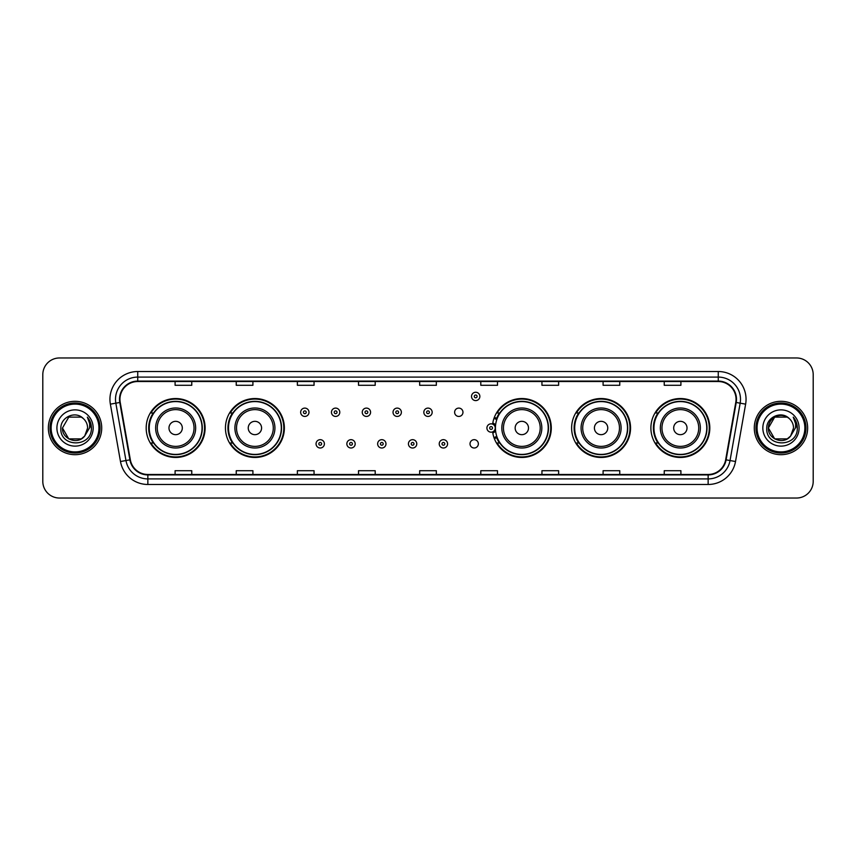 <?xml version="1.0" encoding="UTF-8"?>
<svg xmlns="http://www.w3.org/2000/svg" width="856" height="856" viewBox="0 0 856 856"><rect width="100%" height="100%" fill="white"/><g stroke="black" fill="none" stroke-linecap="round" stroke-linejoin="round"><path stroke-width="1.28" d="M650.892 428A29.457 29.457 0 0 0 680.349 457.457A29.457 29.457 0 0 0 709.817 428A29.457 29.457 0 0 0 680.349 398.543A29.457 29.457 0 0 0 650.892 428M571.626 428A29.457 29.457 0 0 0 601.094 457.457A29.457 29.457 0 0 0 630.551 428A29.457 29.457 0 0 0 601.094 398.543A29.457 29.457 0 0 0 571.626 428M492.628 431.873A29.457 29.457 0 0 0 523.765 457.393A29.457 29.457 0 0 0 551.285 428A29.457 29.457 0 0 0 523.765 398.607A29.457 29.457 0 0 0 492.628 424.127M225.449 428A29.457 29.457 0 0 0 254.906 457.457A29.457 29.457 0 0 0 284.374 428A29.457 29.457 0 0 0 254.906 398.543A29.457 29.457 0 0 0 225.449 428M146.183 428A29.457 29.457 0 0 0 175.651 457.457A29.457 29.457 0 0 0 205.108 428A29.457 29.457 0 0 0 175.651 398.543A29.457 29.457 0 0 0 146.183 428M470.019 443.847A4.173 4.173 0 0 0 474.192 448.009A4.173 4.173 0 0 0 478.354 443.847A4.173 4.173 0 0 0 474.192 439.674A4.173 4.173 0 0 0 470.019 443.847M454.622 412.271A4.173 4.173 0 0 0 458.795 416.433A4.173 4.173 0 0 0 462.968 412.271A4.173 4.173 0 0 0 458.795 408.098A4.173 4.173 0 0 0 454.622 412.271M153.256 443.012A26.953 26.953 0 0 1 153.256 412.988M232.511 443.012A26.953 26.953 0 0 1 232.511 412.988M499.433 443.012A26.953 26.953 0 0 1 496.651 437.63M578.699 443.012A26.953 26.953 0 0 1 578.699 412.988M657.954 443.012A26.953 26.953 0 0 1 657.954 412.988M496.651 418.37A26.953 26.953 0 0 1 499.433 412.988M42.8 374.639L42.8 481.361A16.671 16.671 0 0 0 59.471 498.031L796.529 498.031A16.671 16.671 0 0 0 813.2 481.361L813.2 374.639A16.671 16.671 0 0 0 796.529 357.969L59.471 357.969A16.671 16.671 0 0 0 42.8 374.639L42.8 481.361M48.353 428A26.686 26.686 0 0 0 75.039 454.686A26.686 26.686 0 0 0 101.714 428A26.686 26.686 0 0 0 75.039 401.314A26.686 26.686 0 0 0 48.353 428A26.686 26.686 0 0 0 75.039 454.686A26.686 26.686 0 0 0 101.714 428A26.686 26.686 0 0 0 75.039 401.314A26.686 26.686 0 0 0 48.353 428M754.286 428A26.686 26.686 0 0 0 780.961 454.686A26.686 26.686 0 0 0 807.647 428A26.686 26.686 0 0 0 780.961 401.314A26.686 26.686 0 0 0 754.286 428A26.686 26.686 0 0 0 780.961 454.686A26.686 26.686 0 0 0 807.647 428A26.686 26.686 0 0 0 780.961 401.314A26.686 26.686 0 0 0 754.286 428M119.947 399.313A17.783 17.783 0 0 1 137.741 381.53L718.259 381.53A17.783 17.783 0 0 1 735.775 402.406L725.663 459.768A17.783 17.783 0 0 1 708.147 474.47L147.853 474.47A17.783 17.783 0 0 1 130.337 459.768L120.225 402.406A17.783 17.783 0 0 1 119.947 399.313M119.508 399.313A18.233 18.233 0 0 0 119.787 402.481L129.898 459.843A18.233 18.233 0 0 0 147.853 474.909L708.147 474.909A18.233 18.233 0 0 0 726.102 459.843L736.213 402.481A18.233 18.233 0 0 0 718.259 381.091L137.741 381.091A18.233 18.233 0 0 0 119.508 399.313M110.371 404.15A27.788 27.788 0 0 1 137.741 371.525L718.259 371.525A27.788 27.788 0 0 1 745.63 404.15L735.518 461.512A27.788 27.788 0 0 1 708.147 484.475L147.853 484.475A27.788 27.788 0 0 1 120.482 461.512L110.371 404.15L115.838 403.176A22.235 22.235 0 0 1 137.741 377.089L718.259 377.089A22.235 22.235 0 0 1 740.162 403.176L730.04 460.539A22.235 22.235 0 0 1 708.147 478.911L147.853 478.911A22.235 22.235 0 0 1 125.96 460.539L115.838 403.176A22.235 22.235 0 0 1 115.507 399.313M796.529 357.969L59.471 357.969M59.471 498.031L796.529 498.031M813.2 481.361L813.2 374.639M726.102 459.843L730.04 460.539L740.162 403.176L745.63 404.15M419.665 381.53L419.665 385.296L436.335 385.296L436.335 381.53M358.514 381.53L358.514 385.296L375.195 385.296L375.195 381.53M297.374 381.53L297.374 385.296L314.056 385.296L314.056 381.53M236.235 381.53L236.235 385.296L252.905 385.296L252.905 381.53M175.095 381.53L175.095 385.296L191.765 385.296L191.765 381.53M480.805 381.53L480.805 385.296L497.486 385.296L497.486 381.53M541.944 381.53L541.944 385.296L558.626 385.296L558.626 381.53M603.095 381.53L603.095 385.296L619.765 385.296L619.765 381.53M664.235 381.53L664.235 385.296L680.905 385.296L680.905 381.53M436.335 474.47L436.335 470.704L419.665 470.704L419.665 474.47M375.195 474.47L375.195 470.704L358.514 470.704L358.514 474.47M314.056 474.47L314.056 470.704L297.374 470.704L297.374 474.47M252.905 474.47L252.905 470.704L236.235 470.704L236.235 474.47M191.765 474.47L191.765 470.704L175.095 470.704L175.095 474.47M497.486 474.47L497.486 470.704L480.805 470.704L480.805 474.47M558.626 474.47L558.626 470.704L541.944 470.704L541.944 474.47M619.765 474.47L619.765 470.704L603.095 470.704L603.095 474.47M680.905 474.47L680.905 470.704L664.235 470.704L664.235 474.47M81.32 438.882A12.562 12.562 0 0 0 84.712 436.014L84.455 436.314C77.661 445.024 61.825 439.171 62.477 428L68.758 417.118M98.943 428A23.904 23.904 0 0 0 75.039 404.096A23.904 23.904 0 0 0 51.135 428A23.904 23.904 0 0 0 75.039 451.904A23.904 23.904 0 0 0 98.943 428M100.056 428A25.017 25.017 0 0 0 75.039 402.983A25.017 25.017 0 0 0 50.023 428A25.017 25.017 0 0 0 75.039 453.017A25.017 25.017 0 0 0 100.056 428M84.712 436.014L81.32 438.882L68.758 438.882L62.477 428L68.758 417.118L81.32 417.118L83.267 418.509C75.563 410.42 60.712 417.086 60.851 428C59.438 447.399 90.886 447.902 91.399 428.942L91.421 428C91.378 423.88 90.008 420.264 87.312 417.14C89.366 420.51 90.083 424.127 89.473 428L84.712 436.014L81.32 438.882L68.758 438.882L62.477 428L68.758 438.882L81.32 438.882L84.712 436.014L87.601 428C87.537 424.212 86.092 421.045 83.267 418.509M56.913 428A18.126 18.126 0 0 0 75.039 446.126A18.126 18.126 0 0 0 93.165 428A18.126 18.126 0 0 0 75.039 409.874A18.126 18.126 0 0 0 56.913 428M87.43 417.279L91.421 428.471M87.312 417.14L90.586 422.821M182.317 428A6.666 6.666 0 0 0 175.651 421.334A6.666 6.666 0 0 0 168.974 428A6.666 6.666 0 0 0 175.651 434.666A6.666 6.666 0 0 0 182.317 428M195.66 428A20.009 20.009 0 0 0 175.651 407.991A20.009 20.009 0 0 0 155.631 428A20.009 20.009 0 0 0 175.651 448.009A20.009 20.009 0 0 0 195.66 428A20.009 20.009 0 0 1 175.651 448.009A20.009 20.009 0 0 1 155.631 428M202.048 428A26.408 26.408 0 0 0 175.651 401.592A26.408 26.408 0 0 0 149.244 428A26.408 26.408 0 0 0 175.651 454.408A26.408 26.408 0 0 0 202.048 428M204.552 428A28.901 28.901 0 0 1 150.945 443.012L153.62 443.012A26.654 26.654 0 0 0 202.294 428.064A26.654 26.654 0 0 0 153.62 412.988L150.945 412.988A28.901 28.901 0 0 1 204.552 428M261.583 428A6.666 6.666 0 0 0 254.906 421.334A6.666 6.666 0 0 0 248.24 428A6.666 6.666 0 0 0 254.906 434.666A6.666 6.666 0 0 0 261.583 428M274.926 428A20.009 20.009 0 0 0 254.906 407.991A20.009 20.009 0 0 0 234.897 428A20.009 20.009 0 0 0 254.906 448.009A20.009 20.009 0 0 0 274.926 428A20.009 20.009 0 0 1 254.906 448.009A20.009 20.009 0 0 1 234.897 428M281.314 428A26.408 26.408 0 0 0 254.906 401.592A26.408 26.408 0 0 0 228.509 428A26.408 26.408 0 0 0 254.906 454.408A26.408 26.408 0 0 0 281.314 428M283.817 428A28.901 28.901 0 0 1 230.211 443.012L232.886 443.012A26.654 26.654 0 0 0 281.56 428.064A26.654 26.654 0 0 0 232.886 412.988L230.211 412.988A28.901 28.901 0 0 1 283.817 428M528.494 428A6.666 6.666 0 0 0 521.828 421.334A6.666 6.666 0 0 0 515.152 428A6.666 6.666 0 0 0 521.828 434.666A6.666 6.666 0 0 0 528.494 428M541.837 428A20.009 20.009 0 0 0 521.828 407.991A20.009 20.009 0 0 0 501.819 428A20.009 20.009 0 0 0 521.828 448.009A20.009 20.009 0 0 0 541.837 428A20.009 20.009 0 0 1 521.828 448.009A20.009 20.009 0 0 1 501.819 428M548.225 428A26.408 26.408 0 0 0 521.828 401.592A26.408 26.408 0 0 0 495.421 428A26.408 26.408 0 0 0 521.828 454.408A26.408 26.408 0 0 0 548.225 428M550.729 428A28.901 28.901 0 0 1 497.122 443.012L499.808 443.012A26.654 26.654 0 0 0 548.482 428.064A26.654 26.654 0 0 0 499.808 412.988L497.122 412.988A28.901 28.901 0 0 1 550.729 428M607.76 428A6.666 6.666 0 0 0 601.094 421.334A6.666 6.666 0 0 0 594.417 428A6.666 6.666 0 0 0 601.094 434.666A6.666 6.666 0 0 0 607.76 428M621.103 428A20.009 20.009 0 0 0 601.094 407.991A20.009 20.009 0 0 0 581.074 428A20.009 20.009 0 0 0 601.094 448.009A20.009 20.009 0 0 0 621.103 428A20.009 20.009 0 0 1 601.094 448.009A20.009 20.009 0 0 1 581.074 428M627.491 428A26.408 26.408 0 0 0 601.094 401.592A26.408 26.408 0 0 0 574.686 428A26.408 26.408 0 0 0 601.094 454.408A26.408 26.408 0 0 0 627.491 428M629.995 428A28.901 28.901 0 0 1 576.388 443.012L579.063 443.012A26.654 26.654 0 0 0 627.737 428.064A26.654 26.654 0 0 0 579.063 412.988L576.388 412.988A28.901 28.901 0 0 1 629.995 428M687.026 428A6.666 6.666 0 0 0 680.349 421.334A6.666 6.666 0 0 0 673.683 428A6.666 6.666 0 0 0 680.349 434.666A6.666 6.666 0 0 0 687.026 428M700.369 428A20.009 20.009 0 0 0 680.349 407.991A20.009 20.009 0 0 0 660.34 428A20.009 20.009 0 0 0 680.349 448.009A20.009 20.009 0 0 0 700.369 428A20.009 20.009 0 0 1 680.349 448.009A20.009 20.009 0 0 1 660.34 428M706.756 428A26.408 26.408 0 0 0 680.349 401.592A26.408 26.408 0 0 0 653.952 428A26.408 26.408 0 0 0 680.349 454.408A26.408 26.408 0 0 0 706.756 428M709.26 428A28.901 28.901 0 0 1 655.653 443.012L658.328 443.012A26.654 26.654 0 0 0 707.003 428.064A26.654 26.654 0 0 0 658.328 412.988L655.653 412.988A28.901 28.901 0 0 1 709.26 428M787.242 438.882A12.562 12.562 0 0 0 790.634 436.014L787.242 438.882L774.68 438.882L768.399 428L774.68 417.118L787.242 417.118L789.189 418.509C781.485 410.42 766.634 417.086 766.773 428C765.36 447.399 796.808 447.902 797.321 428.942L797.343 428C797.3 423.88 795.93 420.264 793.234 417.14C795.288 420.51 796.005 424.127 795.395 428L790.634 436.014L787.242 438.882L774.68 438.882L768.399 428L774.68 438.882L787.242 438.882L790.634 436.014L787.242 438.882L774.68 438.882L768.399 428C767.746 439.171 783.582 445.024 790.377 436.314L787.82 438.529M804.865 428A23.904 23.904 0 0 0 780.961 404.096A23.904 23.904 0 0 0 757.057 428A23.904 23.904 0 0 0 780.961 451.904A23.904 23.904 0 0 0 804.865 428M805.978 428A25.017 25.017 0 0 0 780.961 402.983A25.017 25.017 0 0 0 755.944 428A25.017 25.017 0 0 0 780.961 453.017A25.017 25.017 0 0 0 805.978 428M790.634 436.014L793.523 428C793.458 424.212 792.014 421.045 789.189 418.509M762.835 428A18.126 18.126 0 0 0 780.961 446.126A18.126 18.126 0 0 0 799.087 428A18.126 18.126 0 0 0 780.961 409.874A18.126 18.126 0 0 0 762.835 428M787.242 417.118A12.562 12.562 0 0 0 768.399 428M793.352 417.279L797.343 428.482L793.234 417.14L796.508 422.821M308.995 412.271A4.173 4.173 0 0 1 304.822 416.433A4.173 4.173 0 0 1 300.659 412.271A4.173 4.173 0 0 1 304.822 408.098A4.173 4.173 0 0 1 308.995 412.271A4.173 4.173 0 0 0 304.822 408.098A4.173 4.173 0 0 0 300.659 412.271M339.789 412.271A4.173 4.173 0 0 1 335.616 416.433A4.173 4.173 0 0 1 331.454 412.271A4.173 4.173 0 0 1 335.616 408.098A4.173 4.173 0 0 1 339.789 412.271A4.173 4.173 0 0 0 335.616 408.098A4.173 4.173 0 0 0 331.454 412.271M370.584 412.271A4.173 4.173 0 0 1 366.411 416.433A4.173 4.173 0 0 1 362.249 412.271A4.173 4.173 0 0 1 366.411 408.098A4.173 4.173 0 0 1 370.584 412.271A4.173 4.173 0 0 0 366.411 408.098A4.173 4.173 0 0 0 362.249 412.271M401.378 412.271A4.173 4.173 0 0 1 397.205 416.433A4.173 4.173 0 0 1 393.032 412.271A4.173 4.173 0 0 1 397.205 408.098A4.173 4.173 0 0 1 401.378 412.271A4.173 4.173 0 0 0 397.205 408.098A4.173 4.173 0 0 0 393.032 412.271M432.173 412.271A4.173 4.173 0 0 1 428 416.433A4.173 4.173 0 0 1 423.827 412.271A4.173 4.173 0 0 1 428 408.098A4.173 4.173 0 0 1 432.173 412.271A4.173 4.173 0 0 0 428 408.098A4.173 4.173 0 0 0 423.827 412.271M479.863 396.424A4.173 4.173 0 0 1 475.69 400.597A4.173 4.173 0 0 1 471.528 396.424A4.173 4.173 0 0 1 475.69 392.262A4.173 4.173 0 0 1 479.863 396.424A4.173 4.173 0 0 0 475.69 392.262A4.173 4.173 0 0 0 471.528 396.424M316.057 443.847A4.173 4.173 0 0 1 320.219 439.674A4.173 4.173 0 0 1 324.392 443.847A4.173 4.173 0 0 1 320.219 448.009A4.173 4.173 0 0 1 316.057 443.847A4.173 4.173 0 0 0 320.219 448.009A4.173 4.173 0 0 0 324.392 443.847M346.851 443.847A4.173 4.173 0 0 1 351.014 439.674A4.173 4.173 0 0 1 355.187 443.847A4.173 4.173 0 0 1 351.014 448.009A4.173 4.173 0 0 1 346.851 443.847A4.173 4.173 0 0 0 351.014 448.009A4.173 4.173 0 0 0 355.187 443.847M377.646 443.847A4.173 4.173 0 0 1 381.808 439.674A4.173 4.173 0 0 1 385.981 443.847A4.173 4.173 0 0 1 381.808 448.009A4.173 4.173 0 0 1 377.646 443.847A4.173 4.173 0 0 0 381.808 448.009A4.173 4.173 0 0 0 385.981 443.847M408.43 443.847A4.173 4.173 0 0 1 412.603 439.674A4.173 4.173 0 0 1 416.776 443.847A4.173 4.173 0 0 1 412.603 448.009A4.173 4.173 0 0 1 408.43 443.847A4.173 4.173 0 0 0 412.603 448.009A4.173 4.173 0 0 0 416.776 443.847M439.224 443.847A4.173 4.173 0 0 1 443.397 439.674A4.173 4.173 0 0 1 447.57 443.847A4.173 4.173 0 0 1 443.397 448.009A4.173 4.173 0 0 1 439.224 443.847A4.173 4.173 0 0 0 443.397 448.009A4.173 4.173 0 0 0 447.57 443.847M494.351 417.375A11.117 11.117 0 0 1 497.133 418.67M486.914 428A4.173 4.173 0 0 1 491.087 423.827A4.173 4.173 0 0 1 495.26 428A4.173 4.173 0 0 1 491.087 432.173A4.173 4.173 0 0 1 486.914 428A4.173 4.173 0 0 0 491.087 432.173A4.173 4.173 0 0 0 495.26 428M497.133 437.33A11.117 11.117 0 0 1 494.351 438.625A11.117 11.117 0 0 0 497.133 437.33M718.259 371.525L718.259 381.091M115.838 403.176L119.787 402.481M147.853 484.475L147.853 474.909M708.147 474.909L708.147 484.475M120.482 461.512L129.898 459.843M736.213 402.481L740.162 403.176M137.741 371.525L137.741 381.091M730.04 460.539L735.518 461.512M194.034 428A18.383 18.383 0 0 0 175.651 409.617A18.383 18.383 0 0 0 157.269 428A18.383 18.383 0 0 0 175.651 446.383A18.383 18.383 0 0 0 194.034 428M273.289 428A18.383 18.383 0 0 0 254.906 409.617A18.383 18.383 0 0 0 236.524 428A18.383 18.383 0 0 0 254.906 446.383A18.383 18.383 0 0 0 273.289 428M540.211 428A18.383 18.383 0 0 0 521.828 409.617A18.383 18.383 0 0 0 503.446 428A18.383 18.383 0 0 0 521.828 446.383A18.383 18.383 0 0 0 540.211 428M619.477 428A18.383 18.383 0 0 0 601.094 409.617A18.383 18.383 0 0 0 582.711 428A18.383 18.383 0 0 0 601.094 446.383A18.383 18.383 0 0 0 619.477 428M698.731 428A18.383 18.383 0 0 0 680.349 409.617A18.383 18.383 0 0 0 661.966 428A18.383 18.383 0 0 0 680.349 446.383A18.383 18.383 0 0 0 698.731 428M303.431 412.271A1.391 1.391 0 0 0 304.822 413.662A1.391 1.391 0 0 0 306.213 412.271A1.391 1.391 0 0 0 304.822 410.88A1.391 1.391 0 0 0 303.431 412.271M334.225 412.271A1.391 1.391 0 0 0 335.616 413.662A1.391 1.391 0 0 0 337.007 412.271A1.391 1.391 0 0 0 335.616 410.88A1.391 1.391 0 0 0 334.225 412.271M365.02 412.271A1.391 1.391 0 0 0 366.411 413.662A1.391 1.391 0 0 0 367.802 412.271A1.391 1.391 0 0 0 366.411 410.88A1.391 1.391 0 0 0 365.02 412.271M395.814 412.271A1.391 1.391 0 0 0 397.205 413.662A1.391 1.391 0 0 0 398.596 412.271A1.391 1.391 0 0 0 397.205 410.88A1.391 1.391 0 0 0 395.814 412.271M426.609 412.271A1.391 1.391 0 0 0 428 413.662A1.391 1.391 0 0 0 429.391 412.271A1.391 1.391 0 0 0 428 410.88A1.391 1.391 0 0 0 426.609 412.271M474.299 396.424A1.391 1.391 0 0 0 475.69 397.815A1.391 1.391 0 0 0 477.081 396.424A1.391 1.391 0 0 0 475.69 395.033A1.391 1.391 0 0 0 474.299 396.424M321.61 443.847A1.391 1.391 0 0 0 320.219 442.456A1.391 1.391 0 0 0 318.828 443.847A1.391 1.391 0 0 0 320.219 445.227A1.391 1.391 0 0 0 321.61 443.847M352.405 443.847A1.391 1.391 0 0 0 351.014 442.456A1.391 1.391 0 0 0 349.623 443.847A1.391 1.391 0 0 0 351.014 445.227A1.391 1.391 0 0 0 352.405 443.847M383.199 443.847A1.391 1.391 0 0 0 381.808 442.456A1.391 1.391 0 0 0 380.417 443.847A1.391 1.391 0 0 0 381.808 445.227A1.391 1.391 0 0 0 383.199 443.847M413.994 443.847A1.391 1.391 0 0 0 412.603 442.456A1.391 1.391 0 0 0 411.212 443.847A1.391 1.391 0 0 0 412.603 445.227A1.391 1.391 0 0 0 413.994 443.847M444.788 443.847A1.391 1.391 0 0 0 443.397 442.456A1.391 1.391 0 0 0 442.006 443.847A1.391 1.391 0 0 0 443.397 445.227A1.391 1.391 0 0 0 444.788 443.847M495.57 430.793A5.286 5.286 0 0 1 492.789 432.997M496.748 419.75A10.005 10.005 0 0 0 493.966 418.424M492.478 428A1.391 1.391 0 0 0 491.087 426.609A1.391 1.391 0 0 0 489.696 428A1.391 1.391 0 0 0 491.087 429.391A1.391 1.391 0 0 0 492.478 428M493.966 437.577A10.005 10.005 0 0 0 496.748 436.25M492.789 423.003A5.286 5.286 0 0 1 495.57 425.207"/></g></svg>

